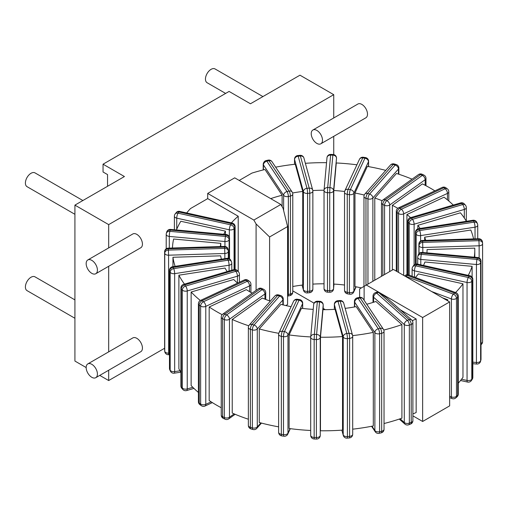 <?xml version="1.0" encoding="UTF-8"?>
<svg xmlns="http://www.w3.org/2000/svg" width="508" height="508" viewBox="0 0 508 508"><rect width="100%" height="100%" fill="white"/><g stroke="black" fill="none" stroke-linecap="round" stroke-linejoin="round"><path stroke-width="0.76" d="M384.569 274.53L384.569 205.308L382.835 204.495A3.658 1.88 -64.9 0 1 385.14 199.866L386.874 200.673A3.658 1.88 115.1 0 0 384.569 205.308A3.658 2.115 0 0 0 389.719 204.991A3.658 2.324 -125.5 0 0 386.874 200.673L422.326 175.4A3.658 2.324 54.5 0 1 425.171 179.718A3.658 2.115 0 0 0 425.983 178.384A3.658 3.658 0 0 0 423.875 175.07A3.658 1.88 115.1 0 0 422.326 175.4L420.592 174.587A3.658 1.88 -64.9 0 1 422.142 174.263A3.658 3.658 0 0 0 418.471 174.593A3.658 2.324 54.5 0 1 420.592 174.587L385.14 199.866A3.658 2.324 -125.5 0 0 383.013 199.873A3.658 3.658 0 0 0 381.483 202.857A3.658 2.115 0 0 0 382.835 204.495L382.835 275.533M392.347 270.04L392.347 205.321L422.421 183.89A151.187 87.287 0 0 1 434.873 190.856M458.28 383.184A151.187 87.287 0 0 0 462.972 377.349L462.972 283.794L418.37 273.907A103.442 59.722 180 0 1 415.404 277.482M344.627 191.478A103.442 59.722 180 0 0 333.788 190.519L333.788 284.08A103.442 59.722 180 0 1 344.532 285.02M385.756 170.383A151.187 87.287 0 0 0 367.335 166.395L354.965 193.04L354.965 286.601A103.442 59.722 180 0 1 361.391 287.915M312.858 284.112A103.442 59.722 180 0 1 324.028 283.788M292.779 286.506A103.442 59.722 180 0 1 302.73 285.02L302.73 191.459L295.256 164.217A151.187 87.287 0 0 0 275.634 167.176M227.184 271.57A103.442 59.722 180 0 1 225.031 268.059L178.886 275.196L178.886 368.751A151.187 87.287 0 0 0 180.905 372.339M237.566 283.102A103.442 59.722 180 0 1 233.705 279.495L191.135 292.017L191.135 385.572A151.187 87.287 0 0 0 198.412 392.443M221.234 407.74A151.187 87.287 180 0 1 209.182 400.558L209.182 306.997L246.31 289.643A103.442 59.722 180 0 0 252.184 293.154M270.345 301.149A103.442 59.722 180 0 1 262.293 298.05L232.226 319.488L232.226 413.048A151.187 87.287 0 0 0 248.368 419.221M384.029 423.526A151.187 87.287 0 0 0 401.911 418.179L401.911 324.625L375.888 301.492A103.442 59.722 180 0 1 366.757 304.235M352.692 429.171A151.187 87.287 0 0 0 373.304 425.945L373.304 332.391L356.184 306.635A103.442 59.722 180 0 1 345.167 308.362M320.472 337.223L320.472 430.778A151.187 87.287 0 0 0 342.532 430.111L342.532 336.556L335.058 309.309A103.442 59.722 180 0 1 322.967 309.677L320.472 337.223A151.187 87.287 0 0 0 342.532 336.556M278.765 333.311A151.187 87.287 0 0 1 259.258 328.936L259.258 422.497A151.187 87.287 0 0 0 278.632 426.847M310.725 336.925A151.187 87.287 0 0 1 289.109 334.937L289.109 428.498A151.187 87.287 0 0 0 310.699 430.479M412.89 413.957A151.187 87.287 0 0 0 416.154 412.534L416.154 318.98L400.228 309.778M405.93 276.689A3.658 1.626 -69.4 0 1 406.152 276.473L453.403 294.189L454.616 293.11A3.658 2.508 48.4 0 1 457.689 297.25A3.658 2.115 0 0 0 458.28 296.094A3.658 3.658 0 0 0 455.905 292.671A3.658 1.626 110.6 0 0 454.616 293.11L407.372 275.393A3.658 1.626 -69.4 0 1 408.654 274.955A3.658 3.658 0 0 0 404.94 275.647A3.658 2.508 48.4 0 1 407.372 275.393L406.152 276.473A3.658 2.508 -131.6 0 0 405.187 276.263M458.28 394.075A3.658 2.115 180 0 1 457.689 395.224A3.658 2.508 48.4 0 1 457.048 396.805A3.658 3.658 0 0 0 458.28 394.075L458.28 296.094M457.048 396.805L455.835 397.885A3.658 2.508 -131.6 0 0 456.476 396.304A3.658 2.115 180 0 1 451.409 396.926A3.658 1.626 110.6 0 0 452.12 398.577L449.644 397.65M453.403 294.189A3.658 1.626 110.6 0 0 451.409 298.945A3.658 2.115 0 0 0 456.476 298.323L456.476 396.304L457.689 395.224L457.689 297.25L456.476 298.323A3.658 2.508 -131.6 0 0 453.403 294.189M447.745 300.831L447.745 299.784L442.563 297.84M412.89 415.842L422.637 421.475L449.644 405.879L449.644 301.93L393.382 269.443L364.122 286.334L364.122 300.266M269.596 300.888L269.596 236.957L256.089 223.964L253.841 220.066L280.848 204.476L283.096 208.375L287.598 226.562L287.598 304.527L285.833 305.549M280.848 204.476L234.709 177.838L207.702 193.427L207.702 198.628L190.513 208.553A151.187 87.287 0 0 0 186.671 212.96M455.574 292.544A151.187 87.287 0 0 0 462.972 283.794M468.249 275.361A151.187 87.287 0 0 0 472.116 266.325L424.923 262.007A103.442 59.722 180 0 1 423.513 265.449M427.05 250.323L427.05 249.58A103.442 59.722 180 0 1 427.057 249.955A103.442 59.722 180 0 1 426.93 252.863M427.05 249.58L474.764 248.139A151.187 87.287 0 0 1 474.796 249.955A151.187 87.287 0 0 1 474.275 257.194M424.656 240.379L424.656 237.173A103.442 59.722 180 0 1 425.71 240.347M424.656 237.173L470.808 230.035A151.187 87.287 0 0 1 473.583 238.9M417.849 228.867L417.849 225.323A103.442 59.722 180 0 1 420.116 228.448M417.849 225.323L460.419 212.801A151.187 87.287 0 0 1 466.408 221.285M406.921 274.745L406.921 214.547A103.442 59.722 180 0 1 410.585 217.621M406.921 214.547L444.049 197.193A151.187 87.287 0 0 1 453.276 205.067M392.347 205.321A103.442 59.722 180 0 1 397.751 208.305M374.777 280.187L374.777 198.05A103.442 59.722 180 0 1 382.168 200.717M374.777 198.05L396.469 173.469A151.187 87.287 0 0 1 412.064 179.165M333.788 190.519L336.29 162.973A151.187 87.287 0 0 1 356.914 164.808M354.965 193.04A103.442 59.722 180 0 1 364.255 195.034M312.82 190.557A103.442 59.722 180 0 1 324.041 190.233M326.542 162.681A151.187 87.287 0 0 0 305.371 163.303M292.608 192.976A103.442 59.722 180 0 1 302.73 191.459M220.332 246.564A103.442 59.722 180 0 1 220.802 243.345L173.609 239.027A151.187 87.287 0 0 0 172.46 248.012M223.787 234.29A103.442 59.722 180 0 1 225.431 231.146L180.823 221.259A151.187 87.287 0 0 0 176.441 229.959M221.412 259.182A103.442 59.722 180 0 1 220.669 255.829L172.955 257.27A151.187 87.287 0 0 0 175.114 266.344M178.886 275.196A151.187 87.287 0 0 0 184.493 284.131M191.135 292.017A151.187 87.287 0 0 0 200.355 300.507M209.182 306.997A151.187 87.287 0 0 0 222.161 314.668M232.226 319.488A151.187 87.287 0 0 0 248.761 325.793M383.794 330.029A151.187 87.287 0 0 0 401.911 324.625M352.628 335.617A151.187 87.287 0 0 0 373.304 332.391M259.258 328.936L280.949 304.362A103.442 59.722 180 0 0 291.084 306.648M289.109 334.937L301.479 308.293A103.442 59.722 180 0 0 313.226 309.372M446.996 300.399A151.187 87.287 0 0 0 447.745 299.784M412.274 320.656A151.187 87.287 0 0 0 416.154 318.98M270.72 198.628A103.442 59.722 180 0 1 282.124 195.243L264.998 169.494A151.187 87.287 0 0 0 251.898 173.107L239.211 180.435M207.702 198.628L238.22 216.243L238.22 271.539M231.413 222.872A103.442 59.722 180 0 1 238.22 216.243M225.431 234.442L225.431 231.146M220.802 246.551L220.802 243.345M282.124 206.68L282.124 195.243M302.685 303.2A3.658 3.658 0 0 0 299.587 299.587A3.658 0.775 98.8 0 0 299.028 300.215L296.875 299.879L282.289 331.299L284.442 331.629A3.658 0.775 98.8 0 0 283.496 336.658A3.658 2.115 0 0 0 287.979 335.166A3.658 2.889 -155.1 0 0 284.442 331.629L299.028 300.215A3.658 2.889 24.9 0 1 302.558 303.752A3.658 2.115 0 0 0 302.685 303.2L302.685 308.439M302.558 308.426L302.558 303.752L287.979 335.166L287.979 433.14A3.658 2.115 180 0 1 283.496 434.638A3.658 0.775 98.8 0 0 283.883 436.213A3.658 3.658 0 0 0 287.763 434.137A3.658 2.889 -155.1 0 0 287.979 433.14L290.074 428.625M281.73 435.883A3.658 0.775 -81.2 0 1 281.343 434.302A3.658 2.115 180 0 1 278.632 432.264A3.658 3.658 0 0 0 281.73 435.883L283.883 436.213M296.875 299.879A3.658 0.775 -81.2 0 1 297.434 299.25A3.658 3.658 0 0 0 293.554 301.327A3.658 2.889 24.9 0 1 296.875 299.879M278.632 334.289A3.658 2.115 0 0 0 281.343 336.328A3.658 0.775 -81.2 0 1 282.289 331.299A3.658 2.889 -155.1 0 0 278.975 332.746A3.658 3.658 0 0 0 278.632 334.289L278.632 432.264M172.955 266.681L172.955 257.27M472.116 277.146L472.116 266.325M239.433 274.307A3.658 3.658 0 0 0 238.519 271.882A3.658 2.661 138.6 0 0 235.776 271.316L234.766 270.167L184.569 284.937L185.579 286.08A3.658 2.661 138.6 0 0 182.315 290.03A3.658 2.115 0 0 0 187.242 290.957A3.658 1.359 -106.4 0 0 185.579 286.08L235.776 271.316A3.658 1.359 73.6 0 1 237.439 276.187A3.658 2.115 0 0 0 239.433 274.307L239.433 282.232M237.439 282.994L237.439 276.187L187.242 290.957L187.242 388.931A3.658 2.115 180 0 1 182.315 388.004A3.658 2.661 138.6 0 0 182.836 389.471A3.658 3.658 0 0 0 186.614 390.557A3.658 1.359 -106.4 0 0 187.242 388.931L192.811 387.293M181.82 388.322A3.658 2.661 -41.4 0 1 181.305 386.861A3.658 2.115 180 0 1 180.905 385.902A3.658 3.658 0 0 0 181.82 388.322L182.836 389.471M234.766 270.167A3.658 2.661 -41.4 0 1 237.509 270.739A3.658 3.658 0 0 0 233.731 269.646A3.658 1.359 73.6 0 1 234.766 270.167M180.905 287.922A3.658 2.115 0 0 0 181.305 288.887A3.658 2.661 -41.4 0 1 184.569 284.937A3.658 1.359 -106.4 0 0 183.534 284.41A3.658 3.658 0 0 0 180.905 287.922L180.905 385.902M202.076 300.749A3.658 1.88 -115.1 0 0 200.527 300.418A3.658 3.658 0 0 0 198.412 303.74A3.658 2.115 0 0 0 199.231 305.067A3.658 2.324 -54.5 0 1 202.076 300.749L203.479 301.746A3.658 2.324 125.5 0 0 200.635 306.064A3.658 2.115 0 0 0 205.778 306.381A3.658 1.88 -115.1 0 0 203.479 301.746L247.263 281.28A3.658 1.88 64.9 0 1 249.561 285.909A3.658 2.115 0 0 0 250.92 284.27A3.658 3.658 0 0 0 249.384 281.286A3.658 2.324 125.5 0 0 247.263 281.28L245.859 280.276A3.658 2.324 -54.5 0 1 247.98 280.289A3.658 3.658 0 0 0 244.31 279.952A3.658 1.88 64.9 0 1 245.859 280.276L202.076 300.749M199.949 404.692A3.658 2.324 -54.5 0 1 199.231 403.041A3.658 2.115 180 0 1 198.412 401.714A3.658 3.658 0 0 0 199.949 404.692L201.352 405.695A3.658 3.658 0 0 0 205.029 406.032A3.658 1.88 -115.1 0 0 205.778 404.355A3.658 2.115 180 0 1 200.635 404.044L199.231 403.041L199.231 305.067L200.635 306.064L200.635 404.044A3.658 2.324 125.5 0 0 201.352 405.695M231.788 263.182A3.658 3.658 0 0 0 231.451 261.639A3.658 2.889 155.1 0 0 228.13 260.191L227.552 258.947L173.133 267.367L173.711 268.611A3.658 2.889 155.1 0 0 170.174 272.148A3.658 2.115 0 0 0 174.657 273.641A3.658 0.775 -98.8 0 0 173.711 268.611L228.13 260.191A3.658 0.775 81.2 0 1 229.076 265.22A3.658 2.115 0 0 0 231.788 263.182L231.788 270.218M229.076 271.018L229.076 265.22L174.657 273.641L174.657 371.615A3.658 2.115 180 0 1 170.174 370.122A3.658 2.889 155.1 0 0 170.39 371.113A3.658 3.658 0 0 0 174.269 373.19A3.658 0.775 -98.8 0 0 174.657 371.615L179.997 370.789M169.818 369.875A3.658 2.889 -24.9 0 1 169.602 368.878A3.658 2.115 180 0 1 169.475 368.332A3.658 3.658 0 0 0 169.818 369.875L170.39 371.113M227.552 258.947A3.658 2.889 -24.9 0 1 230.873 260.394A3.658 3.658 0 0 0 226.993 258.318A3.658 0.775 81.2 0 1 227.552 258.947M169.475 270.358A3.658 2.115 0 0 0 169.602 270.904A3.658 2.889 -24.9 0 1 173.133 267.367A3.658 0.775 -98.8 0 0 172.574 266.738A3.658 3.658 0 0 0 169.475 270.358L169.475 368.332M224.657 248.393L224.847 253.492A3.658 2.115 0 0 0 228.321 251.384A3.658 2.115 0 0 0 228.314 251.269A3.658 2.985 174.8 0 0 228.302 251.054A3.658 2.985 174.8 0 0 224.657 248.393L224.542 247.11A3.658 2.985 -5.2 0 1 228.187 249.765A3.658 3.658 0 0 0 224.428 246.437L224.542 247.11L168.281 248.812L168.167 248.139A3.658 3.658 0 0 0 164.617 251.803L164.617 251.803A3.658 2.115 0 0 0 164.624 251.911A3.658 2.985 -5.2 0 1 168.281 248.812L168.396 250.095A3.658 2.985 174.8 0 0 164.744 253.194A3.658 2.115 0 0 0 168.586 255.194L168.396 250.095L224.657 248.393M224.847 258.655L224.847 253.492L168.586 255.194L168.586 353.168A3.658 2.115 180 0 1 164.744 351.174A3.658 2.985 174.8 0 0 164.751 351.39A3.658 3.658 0 0 0 168.51 354.717L168.586 353.168L169.475 353.143M164.668 350.323A3.658 2.985 -5.2 0 1 164.636 350.107A3.658 2.985 -5.2 0 1 164.624 349.885A3.658 2.115 180 0 1 164.617 349.777A3.658 2.115 180 0 1 164.624 349.663M164.662 251.473A3.658 2.115 0 0 0 164.617 251.803L164.617 349.777A3.658 3.658 0 0 0 164.636 350.107L164.751 351.39M166.249 234.004A3.658 2.115 0 0 0 166.205 234.334A3.658 2.115 0 0 0 169.291 236.423A3.658 0.47 -84.8 0 1 169.869 231.35L225.508 236.436A3.658 0.47 95.2 0 0 224.936 241.51A3.658 2.115 0 0 0 229.127 239.757L229.127 258.636M229.476 258.82L229.476 238.487A3.658 2.115 0 0 0 229.521 238.157A3.658 3.658 0 0 0 226.193 234.512A3.658 0.47 95.2 0 0 225.857 235.166A3.658 2.953 15.3 0 1 229.476 238.487L229.127 239.757A3.658 2.953 -164.7 0 0 225.508 236.436L225.857 235.166L170.212 230.08L169.869 231.35A3.658 2.953 -164.7 0 0 166.338 233.369A3.658 3.658 0 0 0 166.205 234.334L166.205 248.787M170.212 230.08A3.658 0.47 -84.8 0 1 170.548 229.419A3.658 3.658 0 0 0 166.688 232.099A3.658 2.953 15.3 0 1 170.212 230.08M234.867 269.5L234.867 227.387A3.658 2.115 0 0 0 235.109 226.631A3.658 3.658 0 0 0 232.239 223.056A3.658 1.073 102.5 0 0 231.445 223.641A3.658 2.788 33.6 0 1 234.867 227.387L234.067 228.587A3.658 2.788 -146.4 0 0 230.651 224.841L231.445 223.641L178.854 211.982L178.054 213.189A3.658 2.788 -146.4 0 0 175.006 214.147A3.658 3.658 0 0 0 174.396 216.173A3.658 2.115 0 0 0 176.74 218.148A3.658 1.073 -77.5 0 1 178.054 213.189L230.651 224.841A3.658 1.073 102.5 0 0 229.337 229.806A3.658 2.115 0 0 0 234.067 228.587L234.067 269.564M99.752 375.393L108.674 380.543L164.617 348.247M108.674 380.543L108.674 370.243M108.674 351.866L108.674 266.287M108.674 247.91L108.674 224.612L333.737 94.672L299.98 75.184L250.463 103.772L229.083 91.427L103.048 164.192L103.048 171.99L107.55 174.587L107.55 186.284M333.737 154.578L333.737 136.347M333.737 117.97L333.737 94.672M176.473 212.3A3.658 2.788 33.6 0 1 178.854 211.982A3.658 1.073 -77.5 0 1 179.641 211.398A3.658 3.658 0 0 0 177.533 211.557A2.826 1.632 120 0 0 176.473 212.3L175.076 214.052M265.938 160.649A2.826 1.632 120 0 0 265.532 160.757A2.826 1.632 120 0 0 263.207 164.37L263.207 169.932M263.207 164.37A3.658 2.115 0 0 0 263.43 164.929A3.658 2.788 -33.6 0 1 266.852 161.182A3.658 1.073 -102.5 0 0 266.059 160.598A3.658 3.658 0 0 0 265.532 160.757M292.779 194.075A3.658 3.658 0 0 0 292.17 192.049A3.658 2.788 146.4 0 0 289.122 191.084L268.929 160.719A3.658 2.788 -33.6 0 1 271.977 161.684A3.658 3.658 0 0 0 268.135 160.134A3.658 1.073 77.5 0 1 268.929 160.719L266.852 161.182L287.039 191.548A3.658 2.788 146.4 0 0 283.623 195.294A3.658 2.115 0 0 0 288.353 196.507L290.43 196.044A3.658 2.115 0 0 0 292.779 194.075L292.779 292.049A3.658 2.115 180 0 1 290.43 294.024A3.658 1.073 77.5 0 1 289.909 295.624L287.833 296.081A3.658 1.073 -102.5 0 0 288.353 294.481A3.658 2.115 180 0 1 287.598 294.602M289.122 191.084A3.658 1.073 77.5 0 1 290.43 196.044L290.43 294.024L288.353 294.481L288.353 196.507A3.658 1.073 -102.5 0 0 287.039 191.548L289.122 191.084M253.841 220.066L207.702 193.427M269.596 236.957L287.598 226.562M422.637 421.475L422.637 317.519L366.37 285.039M378.911 292.297A3.632 2.102 -120 0 0 377.425 291.935A3.658 1.626 69.4 0 1 378.543 292.411A3.658 2.508 -48.4 0 1 378.911 292.297L387.286 298.279L411.658 319.945A3.658 2.508 131.6 0 0 409.226 319.691A3.658 1.626 69.4 0 1 411.22 324.453A3.658 2.115 0 0 0 412.89 322.682A3.658 3.658 0 0 0 411.658 319.945M377.425 291.935L375.393 292.671A3.658 3.658 0 0 0 373.018 296.101A3.658 2.115 0 0 0 373.609 297.25L404.292 324.529A3.658 2.115 0 0 0 409.353 325.152A3.658 1.626 -110.6 0 0 407.359 320.389A3.658 2.508 131.6 0 0 404.292 324.529L404.292 422.51A3.658 2.508 131.6 0 0 404.927 424.091L399.288 419.075M256.089 290.366L256.089 223.964M373.609 302.235L373.609 297.25A3.658 2.508 -48.4 0 1 376.676 293.116L407.359 320.389L409.226 319.691L378.543 292.411L376.676 293.116A3.658 1.626 -110.6 0 0 375.393 292.671M412.89 420.656A3.658 2.115 180 0 1 411.22 422.427A3.658 1.626 69.4 0 1 410.515 424.085A3.658 3.658 0 0 0 412.89 420.656L412.89 322.682M410.515 424.085L408.642 424.783A3.658 1.626 -110.6 0 0 409.353 423.126A3.658 2.115 180 0 1 404.292 422.51L400.114 418.795M364.122 286.334L359.62 288.938L359.62 297.339M449.644 301.93L422.637 317.519M292.779 290.887L314.065 303.174M323.196 308.445L325.31 309.67M103.048 164.192L124.428 176.536L74.917 205.124L74.917 361.055L86.169 367.551M74.917 205.124L108.674 224.612M74.917 214.312L27.051 186.677A7.957 4.591 -60 0 1 25.4 183.032A7.957 4.591 -60 0 1 28.873 175.025A7.957 4.591 -60 0 1 35.008 172.891L82.874 200.527M74.917 318.268L27.051 290.633A7.957 4.591 -60 0 1 25.4 286.988A7.957 4.591 -60 0 1 28.873 278.981A7.957 4.591 -60 0 1 35.008 276.847L74.917 299.891M225.628 93.421L207.099 82.728A7.957 4.591 -60 0 1 205.454 79.083A7.957 4.591 -60 0 1 208.928 71.076A7.957 4.591 -60 0 1 215.055 68.942L262.922 96.577M312.814 190.773A3.658 2.953 164.7 0 0 312.731 190.138A3.658 2.953 164.7 0 0 309.201 188.119A3.658 0.47 84.8 0 1 309.772 193.192L307.575 193.396A3.658 0.47 -95.2 0 0 306.997 188.322L309.201 188.119L300.387 155.994L298.19 156.191A3.658 0.47 -95.2 0 0 297.853 155.537A3.658 3.658 0 0 0 294.526 159.182A3.658 2.115 0 0 0 294.57 159.512A3.658 2.953 -15.3 0 1 298.19 156.191L306.997 188.322A3.658 2.953 164.7 0 0 303.384 191.637A3.658 2.115 0 0 0 307.575 193.396L307.575 291.37A3.658 2.115 180 0 1 303.384 289.617A3.658 2.953 164.7 0 0 303.473 290.252L302.057 285.096M303.473 290.252A3.658 3.658 0 0 0 307.334 292.925A3.658 0.47 -95.2 0 0 307.575 291.37L309.772 291.167A3.658 0.47 84.8 0 1 309.531 292.729A3.658 3.658 0 0 0 312.858 289.084A3.658 2.115 180 0 1 309.772 291.167L309.772 193.192A3.658 2.115 0 0 0 312.858 191.103A3.658 3.658 0 0 0 312.731 190.138L303.917 158.013A3.658 3.658 0 0 0 300.057 155.334A3.658 0.47 84.8 0 1 300.387 155.994A3.658 2.953 -15.3 0 1 303.917 158.013M326.981 157.956A3.658 2.985 5.2 0 1 326.987 157.734A3.658 2.985 5.2 0 1 330.638 155.08L327.685 187.56A3.658 2.985 -174.8 0 0 324.041 190.214A3.658 2.985 -174.8 0 0 324.034 190.436A3.658 2.115 0 0 0 324.028 190.544A3.658 2.115 0 0 0 327.495 192.659L327.495 290.633A3.658 2.115 180 0 1 324.028 288.525A3.658 2.115 180 0 1 324.034 288.411L324.034 190.659M333.985 284.086L333.565 288.703L333.565 190.722A3.658 2.985 -174.8 0 0 329.914 187.623L329.717 192.722L327.495 192.659L327.685 187.56L329.914 187.623L332.861 155.143L330.638 155.08L330.746 154.407A3.658 3.658 0 0 0 326.987 157.734L324.041 190.214A3.658 3.658 0 0 0 324.028 190.544L324.028 288.525A3.658 3.658 0 0 0 327.577 292.183L327.495 290.633L329.717 290.703L329.8 292.246A3.658 3.658 0 0 0 333.559 288.919L333.559 288.919A3.658 2.985 -174.8 0 0 333.565 288.703A3.658 2.115 180 0 1 329.717 290.703L329.717 192.722A3.658 2.115 0 0 0 333.565 190.722L336.518 158.242A3.658 2.115 0 0 0 336.518 158.134A3.658 2.115 0 0 0 336.474 157.804M332.861 155.143A3.658 2.985 5.2 0 1 336.518 158.242L336.518 158.134A3.658 3.658 0 0 0 332.969 154.476L332.861 155.143M368.586 161.201A3.658 3.658 0 0 0 365.487 157.582A3.658 0.775 98.8 0 0 364.928 158.21L362.775 157.88A3.658 0.775 -81.2 0 1 363.334 157.251A3.658 3.658 0 0 0 359.454 159.328A3.658 2.889 24.9 0 1 362.775 157.88L348.196 189.3L350.349 189.63A3.658 0.775 98.8 0 0 349.402 194.659A3.658 2.115 0 0 0 353.885 193.167A3.658 2.889 -155.1 0 0 350.349 189.63L364.928 158.21A3.658 2.889 24.9 0 1 368.465 161.747A3.658 2.115 0 0 0 368.586 161.201L368.586 166.618M349.402 292.633A3.658 0.775 98.8 0 0 349.79 294.215A3.658 3.658 0 0 0 353.67 292.138A3.658 2.889 -155.1 0 0 353.885 291.141A3.658 2.115 180 0 1 349.402 292.633L347.25 292.303A3.658 2.115 180 0 1 344.532 290.265A3.658 3.658 0 0 0 347.637 293.878A3.658 0.775 -81.2 0 1 347.25 292.303L347.25 194.329L349.402 194.659L349.402 292.633M348.196 189.3A3.658 2.889 -155.1 0 0 344.875 190.748A3.658 3.658 0 0 0 344.532 192.284A3.658 2.115 0 0 0 347.25 194.329A3.658 0.775 -81.2 0 1 348.196 189.3M367.951 284.124L367.951 198.914A3.658 2.115 0 0 0 372.878 197.993A3.658 2.661 -138.6 0 0 369.614 194.043A3.658 1.359 106.4 0 0 367.951 198.914L365.97 198.33A3.658 1.359 -73.6 0 1 367.627 193.459L369.614 194.043L395.192 165.062L393.205 164.478A3.658 1.359 -73.6 0 1 394.24 163.957A3.658 3.658 0 0 0 390.462 165.049A3.658 2.661 41.4 0 1 393.205 164.478L367.627 193.459A3.658 2.661 -138.6 0 0 364.884 194.024A3.658 3.658 0 0 0 363.969 196.45A3.658 2.115 0 0 0 365.97 198.33L365.97 285.267M398.85 168.053A3.658 3.658 0 0 0 396.227 164.541A3.658 1.359 106.4 0 0 395.192 165.062A3.658 2.661 41.4 0 1 398.45 169.012A3.658 2.115 0 0 0 398.85 168.053L398.85 174.244M472.827 279.311A3.658 3.658 0 0 0 469.957 275.742A3.658 1.073 102.5 0 0 469.163 276.327L416.573 264.668L415.773 265.868A3.658 2.788 -146.4 0 0 412.725 266.833A3.658 3.658 0 0 0 412.115 268.859A3.658 2.115 0 0 0 414.458 270.834A3.658 1.073 -77.5 0 1 415.773 265.868L468.37 277.527A3.658 1.073 102.5 0 0 467.055 282.486A3.658 2.115 0 0 0 471.786 281.273A3.658 2.788 -146.4 0 0 468.37 277.527L469.163 276.327A3.658 2.788 33.6 0 1 472.586 280.073A3.658 2.115 0 0 0 472.827 279.311L472.827 377.292A3.658 2.115 180 0 1 472.586 378.047L471.786 379.247A3.658 2.115 180 0 1 467.055 380.46A3.658 1.073 102.5 0 0 467.576 382.067L460.546 380.505M471.418 380.517A3.658 2.788 -146.4 0 0 471.786 379.247L471.786 281.273L472.586 280.073L472.586 378.047A3.658 2.788 33.6 0 1 472.218 379.317L471.418 380.517A3.658 3.658 0 0 1 467.576 382.067M416.573 264.668A3.658 1.073 -77.5 0 1 417.36 264.084A3.658 3.658 0 0 0 413.525 265.633A3.658 2.788 33.6 0 1 416.573 264.668M417.747 257.004A3.658 2.115 0 0 0 417.703 257.334A3.658 2.115 0 0 0 420.789 259.423A3.658 0.47 -84.8 0 1 421.361 254.343L477.006 259.436A3.658 0.47 95.2 0 0 476.434 264.509A3.658 2.115 0 0 0 480.619 262.75A3.658 2.953 -164.7 0 0 477.006 259.436L477.355 258.166A3.658 2.953 15.3 0 1 480.968 261.48A3.658 2.115 0 0 0 481.012 261.15L481.012 359.131A3.658 2.115 180 0 1 480.968 359.461L480.619 360.731A3.658 2.115 180 0 1 476.434 362.483A3.658 0.47 95.2 0 0 476.675 364.046L472.827 363.69M481.012 261.15A3.658 3.658 0 0 0 477.685 257.505A3.658 0.47 95.2 0 0 477.355 258.166L421.71 253.073L421.361 254.343A3.658 2.953 -164.7 0 0 417.83 256.369A3.658 3.658 0 0 0 417.703 257.334L417.703 264.16M480.536 361.366A3.658 2.953 -164.7 0 0 480.619 360.731L480.619 262.75L480.968 261.48L480.968 359.461A3.658 2.953 15.3 0 1 480.885 360.096L480.536 361.366A3.658 3.658 0 0 1 476.675 364.046M421.71 253.073A3.658 0.47 -84.8 0 1 422.046 252.419A3.658 3.658 0 0 0 418.179 255.092A3.658 2.953 15.3 0 1 421.71 253.073M422.872 252.495L422.681 242.405L478.942 240.697L479.133 245.796A3.658 2.115 0 0 0 482.6 243.688A3.658 2.115 0 0 0 482.594 243.58A3.658 2.985 174.8 0 0 482.587 243.357A3.658 2.985 174.8 0 0 478.942 240.697L478.822 239.414A3.658 2.985 -5.2 0 1 482.467 242.075L482.467 242.075A3.658 3.658 0 0 0 478.714 238.747L478.822 239.414L422.561 241.116L422.453 240.449A3.658 3.658 0 0 0 418.903 244.107L418.903 244.107A3.658 2.115 0 0 0 418.91 244.215L419.024 245.504A3.658 2.115 0 0 0 422.872 247.504L479.133 245.796L479.133 257.95M418.948 243.776A3.658 2.115 0 0 0 418.903 244.107L418.903 253.714L418.91 244.215A3.658 2.985 -5.2 0 1 422.561 241.116L422.681 242.405A3.658 2.985 174.8 0 0 419.024 245.504L419.024 253.575M477.742 225.133A3.658 3.658 0 0 0 477.406 223.59A3.658 2.889 155.1 0 0 474.085 222.142L473.507 220.897A3.658 2.889 -24.9 0 1 476.828 222.345A3.658 3.658 0 0 0 472.948 220.269A3.658 0.775 81.2 0 1 473.507 220.897L419.094 229.318L419.665 230.562A3.658 2.889 155.1 0 0 416.135 234.099A3.658 2.115 0 0 0 420.618 235.591A3.658 0.775 -98.8 0 0 419.665 230.562L474.085 222.142A3.658 0.775 81.2 0 1 475.031 227.171A3.658 2.115 0 0 0 477.742 225.133L477.742 238.773M415.557 264.141L415.557 232.855A3.658 2.889 -24.9 0 1 419.094 229.318A3.658 0.775 -98.8 0 0 418.529 228.689A3.658 3.658 0 0 0 415.43 232.308A3.658 2.115 0 0 0 415.557 232.855L416.135 234.099L416.135 264.027M466.312 207.562A3.658 3.658 0 0 0 465.398 205.143A3.658 2.661 138.6 0 0 462.655 204.572L461.645 203.429A3.658 2.661 -41.4 0 1 464.388 203.994A3.658 3.658 0 0 0 460.61 202.908A3.658 1.359 73.6 0 1 461.645 203.429L411.448 218.192L412.458 219.342A3.658 2.661 138.6 0 0 409.194 223.291A3.658 2.115 0 0 0 414.115 224.212A3.658 1.359 -106.4 0 0 412.458 219.342L462.655 204.572A3.658 1.359 73.6 0 1 464.318 209.448A3.658 2.115 0 0 0 466.312 207.562L466.312 221.126M408.184 274.815L408.184 222.142A3.658 2.661 -41.4 0 1 411.448 218.192A3.658 1.359 -106.4 0 0 410.413 217.672A3.658 3.658 0 0 0 407.784 221.183A3.658 2.115 0 0 0 408.184 222.142L409.194 223.291L409.194 275.158M265.741 292.633A3.658 3.658 0 0 0 263.633 289.319A3.658 1.88 115.1 0 0 262.084 289.643L260.35 288.836L224.898 314.115L226.625 314.922A3.658 1.88 115.1 0 0 224.32 319.551A3.658 2.115 0 0 0 229.47 319.24A3.658 2.324 -125.5 0 0 226.625 314.922L262.084 289.643A3.658 2.324 54.5 0 1 264.928 293.967A3.658 2.115 0 0 0 265.741 292.633L265.741 299.453M264.928 299.136L264.928 293.967L229.47 319.24L229.47 417.22A3.658 2.115 180 0 1 224.32 417.532A3.658 1.88 115.1 0 0 225.076 419.202A3.658 3.658 0 0 0 228.752 418.865A3.658 2.324 -125.5 0 0 229.47 417.22L234.156 413.88M223.342 418.395A3.658 1.88 -64.9 0 1 222.593 416.719A3.658 2.115 180 0 1 221.234 415.08A3.658 3.658 0 0 0 223.342 418.395L225.076 419.202M260.35 288.836A3.658 1.88 -64.9 0 1 261.899 288.506A3.658 3.658 0 0 0 258.223 288.842A3.658 2.324 54.5 0 1 260.35 288.836M221.234 317.1A3.658 2.115 0 0 0 222.593 318.745A3.658 1.88 -64.9 0 1 224.898 314.115A3.658 2.324 -125.5 0 0 222.771 314.122A3.658 3.658 0 0 0 221.234 317.1L221.234 415.08M252.031 324.447A3.658 2.661 -138.6 0 0 249.282 325.012A3.658 3.658 0 0 0 248.368 327.438A3.658 2.115 0 0 0 250.368 329.317A3.658 1.359 -73.6 0 1 252.031 324.447L254.013 325.031A3.658 1.359 106.4 0 0 252.355 329.902A3.658 2.115 0 0 0 257.277 328.981A3.658 2.661 -138.6 0 0 254.013 325.031L279.591 296.05A3.658 2.661 41.4 0 1 282.854 299.999A3.658 2.115 0 0 0 283.254 299.041A3.658 3.658 0 0 0 280.626 295.529A3.658 1.359 106.4 0 0 279.591 296.05L277.603 295.466A3.658 1.359 -73.6 0 1 278.638 294.945A3.658 3.658 0 0 0 274.86 296.031A3.658 2.661 41.4 0 1 277.603 295.466L252.031 324.447M250.996 428.923A3.658 1.359 -73.6 0 1 250.368 427.298A3.658 2.115 180 0 1 248.368 425.412A3.658 3.658 0 0 0 250.996 428.923L252.984 429.508A3.658 3.658 0 0 0 256.756 428.415A3.658 2.661 -138.6 0 0 257.277 426.955A3.658 2.115 180 0 1 252.355 427.876L250.368 427.298L250.368 329.317L252.355 329.902L252.355 427.876A3.658 1.359 106.4 0 0 252.984 429.508M313.652 304.762A3.658 2.985 5.2 0 1 313.665 304.546A3.658 2.985 5.2 0 1 317.31 301.885L314.363 334.366A3.658 2.985 -174.8 0 0 310.712 337.026A3.658 2.985 -174.8 0 0 310.706 337.242A3.658 2.115 0 0 0 310.699 337.356A3.658 2.115 0 0 0 314.166 339.465L314.363 334.366L316.586 334.435L316.395 339.535A3.658 2.115 0 0 0 320.243 337.534A3.658 2.985 -174.8 0 0 316.586 334.435L319.532 301.955A3.658 2.985 5.2 0 1 323.19 305.054A3.658 2.115 0 0 0 323.196 304.94A3.658 2.115 0 0 0 323.151 304.616M320.231 435.731L320.243 435.508A3.658 2.115 180 0 1 316.395 437.509L316.478 439.058A3.658 3.658 0 0 0 320.231 435.731A3.658 2.985 -174.8 0 0 320.243 435.508L320.243 337.534L323.19 305.054L323.19 309.677L323.196 304.94A3.658 3.658 0 0 0 319.646 301.282L319.532 301.955L317.31 301.885L317.417 301.212A3.658 3.658 0 0 0 313.665 304.546L310.712 337.026A3.658 3.658 0 0 0 310.699 337.356L310.699 435.331A3.658 2.115 180 0 1 310.706 435.223L310.706 337.464M314.249 438.988L314.166 437.439A3.658 2.115 180 0 1 310.699 435.331A3.658 3.658 0 0 0 314.249 438.988L316.478 439.058M352.647 335.978A3.658 2.953 164.7 0 0 352.565 335.337A3.658 2.953 164.7 0 0 349.034 333.318L340.22 301.193L338.017 301.396A3.658 0.47 -95.2 0 0 337.687 300.736A3.658 3.658 0 0 0 334.359 304.381A3.658 2.115 0 0 0 334.404 304.711A3.658 2.953 -15.3 0 1 338.017 301.396L346.831 333.521A3.658 2.953 164.7 0 0 343.218 336.836A3.658 2.115 0 0 0 347.409 338.595A3.658 0.47 -95.2 0 0 346.831 333.521L349.034 333.318A3.658 0.47 84.8 0 1 349.606 338.392A3.658 2.115 0 0 0 352.692 336.309L352.692 434.283A3.658 2.115 180 0 1 349.606 436.372L347.409 436.569A3.658 2.115 180 0 1 343.218 434.816A3.658 2.953 164.7 0 0 343.3 435.451L341.852 430.162M347.167 438.131A3.658 0.47 -95.2 0 0 347.409 436.569L347.409 338.595L349.606 338.392L349.606 436.372A3.658 0.47 84.8 0 1 349.364 437.928L347.167 438.131A3.658 3.658 0 0 1 343.3 435.451M340.22 301.193A3.658 2.953 -15.3 0 1 343.751 303.212A3.658 3.658 0 0 0 339.89 300.533A3.658 0.47 84.8 0 1 340.22 301.193M384.029 331.318A3.658 3.658 0 0 0 383.419 329.292A3.658 2.788 146.4 0 0 380.371 328.333L360.178 297.967L358.102 298.425A3.658 1.073 -102.5 0 0 357.308 297.84A3.658 3.658 0 0 0 354.438 301.415A3.658 2.115 0 0 0 354.686 302.171A3.658 2.788 -33.6 0 1 358.102 298.425L378.289 328.79A3.658 2.788 146.4 0 0 374.872 332.537A3.658 2.115 0 0 0 379.603 333.756A3.658 1.073 -102.5 0 0 378.289 328.79L380.371 328.333A3.658 1.073 77.5 0 1 381.679 333.292A3.658 2.115 0 0 0 384.029 331.318L384.029 429.298A3.658 2.115 180 0 1 381.679 431.267L379.603 431.73A3.658 2.115 180 0 1 374.872 430.511A3.658 2.788 146.4 0 0 375.241 431.781L371.589 426.288M379.082 433.33A3.658 1.073 -102.5 0 0 379.603 431.73L379.603 333.756L381.679 333.292L381.679 431.267A3.658 1.073 77.5 0 1 381.165 432.867L379.082 433.33A3.658 3.658 0 0 1 375.241 431.781M360.178 297.967A3.658 2.788 -33.6 0 1 363.226 298.926A3.658 3.658 0 0 0 359.391 297.383A3.658 1.073 77.5 0 1 360.178 297.967M448.805 191.751A3.658 3.658 0 0 0 447.269 188.773A3.658 2.324 125.5 0 0 445.148 188.76L443.744 187.763A3.658 2.324 -54.5 0 1 445.865 187.769A3.658 3.658 0 0 0 442.195 187.433A3.658 1.88 64.9 0 1 443.744 187.763L399.961 208.229L401.364 209.233A3.658 2.324 125.5 0 0 398.52 213.55A3.658 2.115 0 0 0 403.67 213.862A3.658 1.88 -115.1 0 0 401.364 209.233L445.148 188.76A3.658 1.88 64.9 0 1 447.446 193.396A3.658 2.115 0 0 0 448.805 191.751L448.805 201.022M397.116 271.602L397.116 212.554A3.658 2.324 -54.5 0 1 399.961 208.229A3.658 1.88 -115.1 0 0 398.412 207.905A3.658 3.658 0 0 0 396.304 211.22A3.658 2.115 0 0 0 397.116 212.554L398.52 213.55L398.52 272.409M95.771 377.692L140.786 351.701A7.957 4.591 -120 0 0 142.005 345.326A7.957 4.591 -120 0 0 136.804 338.315A7.957 4.591 -120 0 0 132.829 337.922L87.814 363.906A7.957 4.591 -120 0 0 86.595 370.281A7.957 4.591 -120 0 0 91.796 377.298A7.957 4.591 -120 0 0 95.771 377.692A7.957 4.591 -120 0 0 96.99 371.316A7.957 4.591 -120 0 0 91.796 364.3A7.957 4.591 -120 0 0 87.814 363.906M95.771 273.736L140.786 247.752A7.957 4.591 -120 0 0 142.005 241.37A7.957 4.591 -120 0 0 136.804 234.359A7.957 4.591 -120 0 0 132.829 233.966L87.814 259.956A7.957 4.591 -120 0 0 86.595 266.332A7.957 4.591 -120 0 0 91.796 273.342A7.957 4.591 -120 0 0 95.771 273.736A7.957 4.591 -120 0 0 96.99 267.36A7.957 4.591 -120 0 0 91.796 260.35A7.957 4.591 -120 0 0 87.814 259.956M316.859 130.41A7.957 4.591 60 0 1 322.059 137.42A7.957 4.591 60 0 1 320.834 143.796A7.957 4.591 60 0 1 316.859 143.402A7.957 4.591 60 0 1 311.658 136.392A7.957 4.591 60 0 1 312.877 130.016A7.957 4.591 60 0 1 316.859 130.41M312.877 130.016L357.892 104.026A7.957 4.591 60 0 1 361.874 104.419A7.957 4.591 60 0 1 367.068 111.43A7.957 4.591 60 0 1 365.849 117.812L320.834 143.796M389.719 271.558L389.719 204.991L425.171 179.718L425.171 185.293M431.648 291.535L451.409 298.945L451.409 396.926L449.644 396.259M283.496 336.658L283.496 434.638L281.343 434.302L281.343 336.328L283.496 336.658M182.315 290.03L182.315 388.004L181.305 386.861L181.305 288.887L182.315 290.03M249.561 291.656L249.561 285.909L205.778 306.381L205.778 404.355L211.144 401.847M170.174 272.148L170.174 370.122L169.602 368.878L169.602 270.904L170.174 272.148M164.744 253.194L164.744 351.174L164.744 253.194M228.314 251.492L228.314 258.356L228.321 251.384A3.658 3.658 0 0 0 228.302 251.054L228.187 249.765M169.291 248.107L169.291 236.423L224.936 241.51L224.936 246.456M176.74 229.235L176.74 218.148L229.337 229.806L229.337 237.02M283.623 210.49L283.623 195.294L263.43 164.929L263.43 169.882M411.22 324.453L411.22 422.427L409.353 423.126L409.353 325.152L411.22 324.453M294.57 164.294L294.57 159.512L303.384 191.637L303.384 289.617L302.146 285.09M355.911 286.772L353.885 291.141L353.885 193.167L368.465 161.747L368.465 166.599M372.878 281.28L372.878 197.993L398.45 169.012L398.45 174.111M414.458 277.133L414.458 270.834L467.055 282.486L467.055 380.46L461.55 379.241M420.789 264.846L420.789 259.423L476.434 264.509L476.434 362.483L472.827 362.153M482.594 243.802L482.594 341.554A3.658 2.115 180 0 1 482.6 341.662A3.658 2.115 180 0 1 481.012 343.408M420.618 241.008L420.618 235.591L475.031 227.171L475.031 238.855M414.115 264.941L414.115 224.212L464.318 209.448L464.318 218.015M224.32 319.551L224.32 417.532L222.593 416.719L222.593 318.745L224.32 319.551M282.854 304.844L282.854 299.999L257.277 328.981L257.277 426.955L260.839 422.916M316.395 437.509L314.166 437.439L314.166 339.465L316.395 339.535L316.395 437.509M334.404 309.353L334.404 304.711L343.218 336.836L343.218 434.816L341.941 430.155M354.686 306.915L354.686 302.171L374.872 332.537L374.872 430.511L372.008 426.206M403.67 275.38L403.67 213.862L447.446 193.396L447.446 199.879M418.471 174.593L383.013 199.873M423.875 175.07L422.142 174.263M425.983 178.384L425.983 185.725M381.483 202.857L381.483 276.314M455.905 292.671L408.654 274.955M404.94 275.647L404.616 275.933M452.12 398.577A3.658 3.658 0 0 0 455.835 397.885M290.309 428.657L287.763 434.137M299.587 299.587L297.434 299.25M293.554 301.327L278.975 332.746M474.796 257.245L474.796 249.955M193.948 388.398L186.614 390.557M238.519 271.882L237.509 270.739M233.731 269.646L183.534 284.41M244.31 279.952L200.527 300.418M198.412 303.74L198.412 401.714M249.384 281.286L247.98 280.289M250.92 284.27L250.92 292.443M212.344 402.609L205.029 406.032M180.81 372.18L174.269 373.19M231.451 261.639L230.873 260.394M226.993 258.318L172.574 266.738M169.475 354.692L168.51 354.717M224.428 246.437L168.167 248.139M166.688 232.099L166.338 233.369M226.193 234.512L170.548 229.419M229.521 238.157L229.521 258.851M268.135 160.134L266.059 160.598M292.17 192.049L271.977 161.684M289.909 295.624A3.658 3.658 0 0 0 292.779 292.049M373.018 296.101L373.018 302.425M404.927 424.091A3.658 3.658 0 0 0 408.642 424.783M174.396 216.173L174.396 229.775M175.222 213.817L175.006 214.147M235.109 226.631L235.109 269.513M232.239 223.056L179.641 211.398M294.526 159.182L294.526 164.294M300.057 155.334L297.853 155.537M312.858 191.103L312.858 289.084M309.531 292.729L307.334 292.925M332.969 154.476L330.746 154.407M333.997 284.093L333.559 288.919M329.8 292.246L327.577 292.183M356.133 286.817L353.67 292.138M359.454 159.328L344.875 190.748M365.487 157.582L363.334 157.251M344.532 192.284L344.532 290.265M349.79 294.215L347.637 293.878M390.462 165.049L364.884 194.024M363.969 196.45L363.969 286.423M396.227 164.541L394.24 163.957M412.115 268.859L412.115 276.25M472.218 379.317A3.658 3.658 0 0 0 472.827 377.292M469.957 275.742L417.36 264.084M413.525 265.633L412.725 266.833M480.885 360.096A3.658 3.658 0 0 0 481.012 359.131M477.685 257.505L422.046 252.419M418.179 255.092L417.83 256.369M481.012 344.678A3.658 3.658 0 0 0 482.6 341.662L482.6 243.688A3.658 3.658 0 0 0 482.587 243.357L482.467 242.075M478.714 238.747L422.453 240.449M472.948 220.269L418.529 228.689M477.406 223.59L476.828 222.345M415.43 232.308L415.43 264.179M460.61 202.908L410.413 217.672M465.398 205.143L464.388 203.994M407.784 221.183L407.784 274.745M235.16 414.299L228.752 418.865M263.633 289.319L261.899 288.506M258.223 288.842L222.771 314.122M274.86 296.031L249.282 325.012M248.368 327.438L248.368 425.412M280.626 295.529L278.638 294.945M283.254 299.041L283.254 304.946M261.468 423.081L256.756 428.415M319.646 301.282L317.417 301.212M334.359 304.381L334.359 309.353M349.364 437.928A3.658 3.658 0 0 0 352.692 434.283M352.692 336.309A3.658 3.658 0 0 0 352.565 335.337L343.751 303.212M339.89 300.533L337.687 300.736M354.438 301.415L354.438 306.959M381.165 432.867A3.658 3.658 0 0 0 384.029 429.298M383.419 329.292L363.226 298.926M359.391 297.383L357.308 297.84M442.195 187.433L398.412 207.905M447.269 188.773L445.865 187.769M396.304 211.22L396.304 271.132"/></g></svg>
